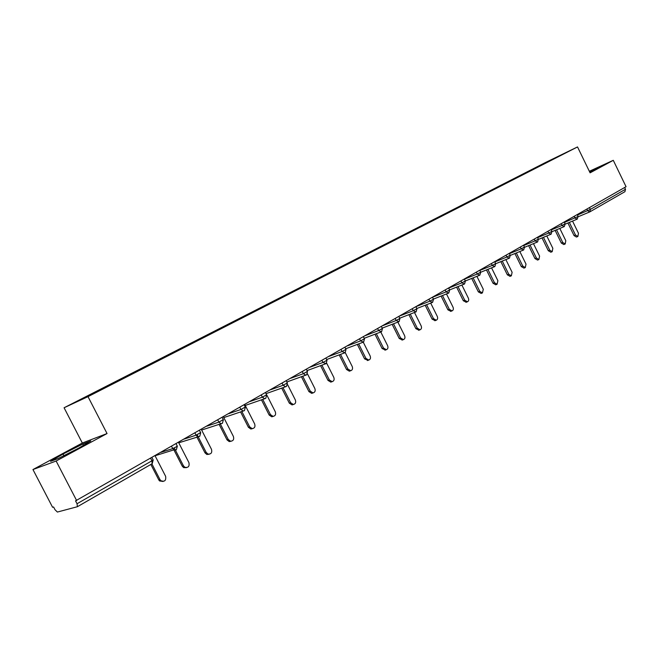 <?xml version="1.0" encoding="UTF-8"?>
<svg xmlns="http://www.w3.org/2000/svg" width="659" height="659" viewBox="0 0 659 659"><rect width="100%" height="100%" fill="white"/><g stroke="black" fill="none" stroke-linecap="round" stroke-linejoin="round"><path stroke-width="0.99" d="M32.95 469.546L56.122 461.036L107.046 433.548L82.326 443.021L32.95 469.546L52.58 507.265L53.593 506.985L55.026 509.745L57.382 512.051L77.408 506.713L77.037 503.748L75.538 500.873L626.05 186.703L613.282 160.318L589.335 171.274M82.326 443.021L64.08 407.756L545.52 162.493L577.523 146.932L88.001 396.644L64.08 407.756M100.036 390.227L99.641 389.889L73.536 403.193L85.728 397.525L301.567 287.472M99.641 389.889L114.295 382.418L114.526 382.854M114.913 382.648L114.295 382.418M114.518 382.311L138.118 370.276L138.341 370.712M138.744 370.506L138.118 370.276M138.341 370.177L161.216 358.504L161.439 358.933M161.85 358.718L161.216 358.504M161.447 358.397L183.639 347.079L183.853 347.491M184.281 347.285L183.639 347.079M183.869 346.972L205.41 335.983L205.616 336.387M206.045 336.172L205.41 335.983M205.649 335.868L226.556 325.208L226.762 325.612M227.198 325.389L226.556 325.208M226.795 325.093L247.109 314.738L247.306 315.134M247.751 314.903L247.109 314.738M247.347 314.623L267.084 304.557L267.282 304.944M267.727 304.713L267.084 304.557M267.332 304.442L286.508 294.655L286.706 295.043M287.159 294.812L286.508 294.655M286.764 294.54L305.414 285.026L305.603 285.405M306.064 285.166L305.414 285.026M305.669 284.902L323.808 275.651L323.997 276.022M324.459 275.791L323.808 275.651M324.063 275.528L341.716 266.524L341.906 266.895M342.375 266.656L341.716 266.524M341.98 266.401L359.344 257.998M359.814 257.76L359.163 257.636M359.419 257.512L376.338 249.333M376.816 249.094L376.157 248.97M376.421 248.847L392.896 240.889M393.382 240.642L392.723 240.535M392.986 240.403L409.041 232.66M409.527 232.413L408.868 232.306M409.132 232.174L424.791 224.628M425.277 224.381L424.618 224.282M424.882 224.151L440.154 216.803M440.649 216.547L439.981 216.449M440.253 216.317L455.147 209.158M455.641 208.903L454.974 208.812M455.245 208.681L469.776 201.695M470.271 201.44L469.612 201.349M469.875 201.217L484.06 194.405M484.563 194.15L483.895 194.067M484.167 193.935L498.015 187.288M498.517 187.032L497.85 186.958M498.13 186.827L511.648 180.344M512.15 180.08L511.491 180.006M511.763 179.874L524.968 173.548M525.478 173.292L524.811 173.218M525.083 173.086L537.991 166.908M538.502 166.645L537.835 166.587M538.106 166.447L567.597 151.801L514.226 179.026M301.567 287.464L514.226 179.017M192.873 342.902L192.461 342.589M235.312 321.254L234.901 320.966M589.467 207.601L590.349 209.414L625.506 189.257L624.658 187.502M625.506 189.257L624.905 191.687M56.122 461.036L76.642 500.568M107.046 433.548L88.001 396.644M577.523 146.932L590.093 172.839L613.282 160.318M589.83 172.296L597.655 167.831L589.476 171.571M82.836 444.001L63.05 454.026L50.57 461.358L58.198 458.532L78.643 448.161L90.794 440.97L82.836 444.001L83.504 445.286M63.89 455.649L63.05 454.026M577.885 236.482L576.444 237.059L574.047 235.576L575.48 234.999L577.885 236.482L578.462 233.245L572.539 221.094M575.48 234.999L569.351 222.421M574.047 235.576L567.918 223.014M563.832 244.53L561.32 243.064L562.753 242.496L565.191 243.987L565.801 240.7L559.812 228.434M562.753 242.496L556.55 229.785M561.32 243.064L555.125 230.378M550.858 252.199L548.296 250.733L549.73 250.165L552.201 251.672L552.843 248.328L546.797 235.955M549.73 250.165L543.453 237.331M548.296 250.733L542.028 237.924M537.571 260.05L534.968 258.575L536.401 258.015L538.905 259.531L539.589 256.137L533.477 243.649M536.401 258.015L530.05 245.057M534.968 258.575L528.625 245.642M523.979 268.089L521.318 266.607L522.752 266.047L525.297 267.579L526.014 264.127L519.836 251.532M522.752 266.047L516.326 252.965M521.318 266.607L514.901 253.542M510.058 276.319L507.348 274.836L508.773 274.284L511.351 275.824L512.117 272.307L505.873 259.605M508.773 274.284L502.273 261.063M507.348 274.836L500.856 261.639M495.799 284.754L493.031 283.263L494.448 282.711L497.067 284.268L497.874 280.693L491.565 267.875M494.448 282.711L487.874 269.358M493.031 283.263L486.457 269.926M481.185 293.387L478.36 291.896L479.777 291.352L482.429 292.917L483.286 289.285L476.91 276.352M479.777 291.352L473.121 277.867M478.36 291.896L471.712 278.428M466.21 302.242L463.318 300.743L464.735 300.207L467.42 301.789C468.722 301.138 469.027 299.911 468.335 298.09L461.885 285.042M464.735 300.207L457.997 286.591M463.318 300.743L456.596 287.143M450.863 311.32L447.906 309.821L449.314 309.293L452.025 310.883C453.376 310.232 453.705 308.972 453.005 307.119L446.489 293.955M449.314 309.293L442.494 295.529M447.906 309.821L441.093 296.08M435.121 320.628L432.09 319.129L433.49 318.61L436.242 320.216C437.642 319.557 437.988 318.272 437.279 316.378L430.698 303.107M433.49 318.61L426.587 304.705M432.09 319.129L425.203 305.249M418.967 330.175L415.87 328.676L417.262 328.166L420.03 329.788C421.496 329.121 421.867 327.82 421.15 325.875L414.495 312.49M417.262 328.166L410.277 314.121M415.87 328.676L408.893 314.656M402.402 339.978L399.222 338.471L400.598 337.968L403.399 339.616C404.931 338.948 405.326 337.614 404.593 335.62L397.863 322.127M400.598 337.968L393.53 323.791M399.222 338.471L392.154 324.319M385.391 350.028L382.121 348.537L383.497 348.043L386.314 349.707C387.912 349.039 388.34 347.68 387.599 345.629L380.803 332.029M383.497 348.043L376.338 333.718M382.121 348.537L374.971 334.228M367.928 360.358L364.567 358.867L365.934 358.389L368.752 360.069C370.44 359.41 370.902 358.018 370.144 355.909L363.274 342.202M365.934 358.389L358.677 343.916M364.567 358.867L357.326 344.418M350.003 370.959L349.352 371.182L346.535 369.485L347.878 369.015L350.703 370.712C352.483 370.07 352.977 368.653 352.211 366.47L345.242 352.59M347.878 369.015L340.538 354.394M346.535 369.485L339.204 354.888M331.584 381.849L330.802 382.113L327.993 380.4L329.327 379.938L332.136 381.66C334.014 381.026 334.566 379.584 333.775 377.319L326.658 363.167M329.327 379.938L321.897 365.168M327.993 380.4L320.571 365.654M312.654 393.036L311.707 393.357L308.931 391.611L310.257 391.166L313.033 392.912C315.027 392.311 315.628 390.836 314.829 388.481L307.473 373.884M310.257 391.166L302.728 376.248M308.931 391.611L301.418 376.726M293.214 404.535L292.036 404.914L289.326 403.151L290.635 402.723L293.346 404.486C295.487 403.934 296.155 402.427 295.339 399.955L287.612 384.667M290.635 402.723L283.008 387.649M289.326 403.151L281.714 388.11M273.147 416.389L271.763 416.801L269.152 415.03L270.445 414.61L273.057 416.389C275.371 415.911 276.113 414.371 275.289 411.76L266.738 394.889M270.445 414.61L262.719 399.379M269.152 415.03L261.442 399.824M252.438 428.638L250.84 429.025L248.385 427.254L249.662 426.851L252.117 428.63C254.638 428.276 255.478 426.702 254.646 423.918L244.786 404.511M249.662 426.851L241.82 411.438M248.385 427.254L240.56 411.867M231.095 441.258L229.217 441.588L227.001 439.841L228.253 439.454L230.477 441.209C233.253 441.044 234.225 439.446 233.385 436.431L223.36 416.752M228.253 439.454L220.287 423.836M227.001 439.841L219.052 424.248M209.109 454.257L206.835 454.471L204.965 452.807L206.193 452.445L208.071 454.109C211.16 454.249 212.297 452.651 211.49 449.323L201.283 429.363M206.193 452.445L197.14 434.742M204.965 452.807L196.843 436.933M186.439 467.659L183.622 467.618L182.255 466.177L183.457 465.831L184.833 467.28C188.293 467.931 189.652 466.374 188.911 462.618L178.531 442.362M183.457 465.831L174.264 447.914M182.255 466.177L173.152 448.433M163.053 481.482L159.569 480.938L158.827 479.966L160.005 479.637L160.747 480.617C164.577 482.091 166.2 480.658 165.631 476.325L155.063 455.764L173.803 449.875L171.455 446.398M160.005 479.637L151.891 463.854M158.827 479.966L150.845 464.455M589.566 211.984L578.223 216.729L589.665 211.951L587.68 210.723L586.881 209.084M577.432 215.032L590.349 209.414L589.887 211.844M77.037 503.748L151.924 460.806L152.13 463.714L77.515 506.631M151.949 457.544L153.119 459.817L151.924 460.806L150.631 458.293M564.475 222.396L577.696 216.671L578.083 216.358L577.226 214.595M577.144 219.167L574.994 217.997L574.187 216.333M551.204 229.933L562.02 225.436L561.196 223.755M537.62 237.652L548.733 233.047L547.901 231.35M523.699 245.552L535.124 240.848L534.284 239.135M509.44 253.649L521.187 248.838L520.33 247.1M494.818 261.944L506.903 257.018L506.038 255.264M479.826 270.445L492.265 265.412L491.392 263.633M464.455 279.161L477.264 274.012L476.375 272.208M448.68 288.098L461.868 282.835L460.971 281.014M432.559 297.242L446.085 291.888L445.171 290.034M416.43 306.46L429.882 301.171L428.951 299.301M399.873 315.908L413.251 310.702L412.303 308.816M382.887 325.62L396.166 320.496L395.211 318.577M365.432 335.588L378.62 330.554L377.648 328.61M347.515 345.827L360.58 340.892L359.6 338.924M329.096 356.346L342.046 351.519L341.041 349.525M310.158 367.162L322.976 362.45L321.954 360.424M290.685 378.291L303.354 373.694L302.316 371.643M270.651 389.733L283.164 385.268L282.11 383.192M250.033 401.512L262.364 397.188L261.293 395.079M228.797 413.646L240.939 409.47L239.851 407.328M206.926 426.134L218.862 422.122L217.758 419.956M184.388 439.009L196.094 435.171L194.965 432.971M161.15 452.288L172.609 448.639L176.118 446.934L177.246 445.995L176.093 443.754M564.203 226.614L562.02 225.436L565.15 223.772L564.277 221.992M550.957 234.233L548.733 233.047L551.904 231.358L551.023 229.563M537.398 242.034L535.124 240.848L538.345 239.126L537.456 237.314M523.501 250.025L521.187 248.838L524.449 247.084L523.551 245.255M509.267 258.213L506.903 257.018L510.223 255.239L509.308 253.394M494.678 266.607L492.265 265.412L495.634 263.6L494.711 261.73M479.727 275.215L477.264 274.012L480.675 272.167L479.752 270.281M464.389 284.037L461.868 282.835L465.345 280.956L464.397 279.054M448.655 293.09L446.085 291.888L449.611 289.968L448.655 288.049M432.51 302.382L429.882 301.171L433.465 299.219L432.502 297.275M415.928 311.921L413.251 310.702L416.892 308.709L415.92 306.748M398.909 321.716L396.166 320.496L399.873 318.462L398.884 316.477M381.421 331.774L378.62 330.554L382.393 328.479L381.388 326.477M363.455 342.112L360.58 340.892L364.427 338.767L363.414 336.741M344.978 352.738L342.046 351.519L345.959 349.352L344.929 347.301M325.983 363.669L322.976 362.45L326.963 360.234L325.925 358.158M306.435 374.922L305.817 375.144L303.354 373.694L307.423 371.421L306.369 369.328M286.319 386.495L285.594 386.734L283.164 385.268L287.308 382.945L286.245 380.828M265.602 398.415L264.729 398.679L262.364 397.188L266.607 394.807L265.519 392.665M244.258 410.689L243.187 410.969L240.939 409.47L245.272 407.023L244.168 404.865M222.264 423.35L220.913 423.622L218.862 422.122L223.286 419.618L222.174 417.427M199.586 436.398L197.815 436.62L196.094 435.171L200.624 432.601L199.488 430.385M176.192 449.858L173.803 449.875L176.274 449.825M625.004 191.637L589.962 211.803M152.13 463.714L77.457 506.68M565.282 224.109L577.243 219.118L578.108 216.407M552.028 231.663L564.302 226.564L565.175 223.821M551.155 234.126L551.929 231.416M538.452 239.39L551.056 234.184M537.596 241.927L538.37 239.192M524.548 247.306L537.497 241.985M523.699 249.918L524.482 247.15M510.297 255.42L523.6 249.983M509.465 258.114L510.255 255.313M495.692 263.724L509.366 258.171M494.876 266.508L495.667 263.674M465.419 280.948L479.826 275.174L480.716 272.241L494.777 266.565M464.587 283.938L465.378 281.039M449.586 289.927L464.488 283.996M433.408 299.104L448.746 293.049L449.652 290.051M416.801 308.527L432.601 302.341L433.507 299.31M416.126 311.822L416.941 308.807M399.741 318.198L416.027 311.88M399.099 321.617L399.922 318.561M382.212 328.124L399.008 321.674M381.61 331.675L382.442 328.586M364.196 338.314L381.52 331.732M363.636 342.013L364.476 338.883M345.678 348.784L363.546 342.07M345.168 352.647L346.016 349.468M326.617 359.55L345.077 352.705M326.164 363.579L327.021 360.349M307.012 370.605L326.073 363.636M306.616 374.831L307.489 371.552M286.822 381.973L306.526 374.88M286.492 386.405L287.382 383.077M266.096 393.637L286.41 386.454M265.775 398.324L266.673 394.947M245.255 405.442L265.692 398.374M244.431 410.606L245.346 407.171M223.78 417.584L244.349 410.656M222.429 423.267L223.368 419.775M201.629 430.047L222.355 423.309M199.751 436.316L200.707 432.765M178.762 442.807L199.669 436.357M176.348 449.776L177.329 446.159M152.204 463.672L153.201 459.99M563.75 244.563L565.191 243.987M550.767 252.24L552.201 251.672M537.472 260.091L538.905 259.531M523.864 268.139L525.297 267.579M509.926 276.376L511.351 275.824M495.642 284.812L497.067 284.268M481.004 293.461L482.429 292.917M466.004 302.324L467.42 301.789M450.616 311.41L452.025 310.883M434.833 320.735L436.242 320.216M418.638 330.299L420.03 329.788M402.015 340.118L403.399 339.616M384.938 350.193L386.314 349.707M367.392 360.547L368.752 360.069M349.352 371.182L350.703 370.712M330.802 382.113L332.136 381.66M311.707 393.357L313.033 392.912M292.036 404.914L293.346 404.486M271.763 416.801L273.057 416.389M250.84 429.025L252.117 428.63M229.217 441.588L230.477 441.209M206.835 454.471L208.071 454.109M183.622 467.618L184.833 467.28M159.569 480.938L160.747 480.617"/></g></svg>
